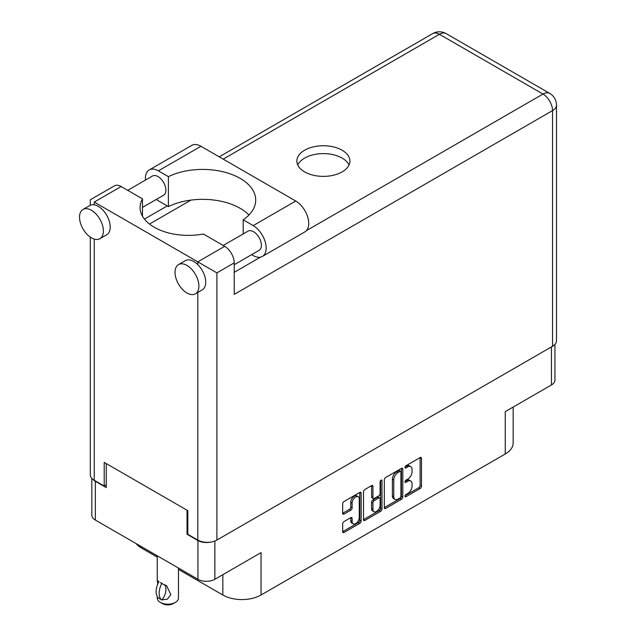 <?xml version="1.0" encoding="UTF-8"?>
<svg xmlns="http://www.w3.org/2000/svg" width="636" height="636" viewBox="0 0 636 636"><rect width="100%" height="100%" fill="white"/><g stroke="black" fill="none" stroke-linecap="round" stroke-linejoin="round"><path stroke-width="0.95" d="M358.227 496.716L356.86 495.929A5.064 2.926 120 0 0 354.332 496.175A5.064 2.926 120 0 0 350.746 502.384L352.113 503.171A5.064 2.926 120 0 1 355.691 496.962A5.064 2.926 120 0 1 358.227 496.716A5.064 2.926 120 0 1 359.276 499.029L359.276 517.354A5.064 2.926 120 0 1 357.066 522.458A5.064 2.926 120 0 1 353.163 523.81A5.064 2.926 120 0 1 352.113 521.496L352.113 518.435A1.892 1.097 120 0 0 351.716 517.569A1.892 1.097 120 0 0 350.77 517.664L344.012 521.568A1.892 1.097 120 0 0 342.669 523.889L342.669 531.696A1.892 1.097 120 0 0 343.066 532.563A1.892 1.097 120 0 0 344.012 532.475L359.809 523.348A1.892 1.097 120 0 0 361.153 521.027L361.153 493.194A1.892 1.097 120 0 0 360.755 492.328A1.892 1.097 120 0 0 359.809 492.423L344.012 501.542A1.892 1.097 120 0 0 342.669 503.863L342.669 513.3A1.892 1.097 120 0 0 343.066 514.166A1.892 1.097 120 0 0 344.012 514.071L350.77 510.167A1.892 1.097 120 0 0 352.113 507.846L352.113 503.171M381.036 480.164L381.974 480.705A1.328 0.763 120 0 0 381.703 480.101A1.328 0.763 120 0 0 381.036 480.164A1.328 0.763 120 0 0 380.097 481.794L380.097 493.544A1.892 1.097 120 0 1 378.762 495.865L374.278 498.449A1.892 1.097 120 0 1 373.332 498.545A1.892 1.097 120 0 1 372.935 497.678L372.935 486.389A1.892 1.097 120 0 0 372.545 485.522A1.892 1.097 120 0 0 371.599 485.618L371.575 496.891A1.892 1.097 120 0 0 371.965 497.757L373.332 498.545M384.319 479.822L384.319 507.655A1.892 1.097 120 0 0 384.708 508.522A1.892 1.097 120 0 0 385.655 508.426L401.459 499.3A1.892 1.097 120 0 0 402.803 496.986L402.803 469.145A1.892 1.097 120 0 0 402.405 468.279A1.892 1.097 120 0 0 401.459 468.374L385.655 477.501A1.892 1.097 120 0 0 384.319 479.822M407.755 493.504L405.911 494.57A1.328 0.763 120 0 0 405.045 495.738A1.328 0.763 120 0 0 405.251 496.796A1.328 0.763 120 0 0 405.911 496.732L420.142 488.52A1.892 1.097 120 0 0 421.485 486.198L421.485 458.365A1.892 1.097 120 0 0 421.088 457.499A1.892 1.097 120 0 0 420.142 457.586L405.911 465.806A1.328 0.763 120 0 0 405.045 466.975A1.328 0.763 120 0 0 405.251 468.032A1.328 0.763 120 0 0 405.911 467.969L407.755 466.904A6.058 3.498 120 0 1 410.784 466.609A6.058 3.498 120 0 1 412.041 469.384L412.041 471.697A6.058 3.498 120 0 1 407.755 479.123L405.911 480.188A1.328 0.763 120 0 0 405.045 481.357A1.328 0.763 120 0 0 405.251 482.414A1.328 0.763 120 0 0 405.911 482.35L407.755 481.285A6.058 3.498 120 0 1 410.784 480.991A6.058 3.498 120 0 1 412.041 483.765L412.041 486.079A6.058 3.498 120 0 1 407.755 493.504M363.498 519.644L379.271 510.541L380.638 511.328A1.892 1.097 120 0 0 381.974 509.007L381.974 480.705M380.638 511.328L364.833 520.447A1.892 1.097 120 0 1 363.887 520.542A1.892 1.097 120 0 1 363.498 519.676L363.498 491.843A1.892 1.097 120 0 1 364.833 489.521L371.599 485.618L372.935 486.389M554.942 344.394L554.942 380.082A11.965 6.909 180 0 1 551.436 384.963L505.254 411.627L505.254 454.001L261.038 595.002A27.014 15.598 180 0 1 222.839 595.002L222.839 574.682M261.038 595.002L261.038 552.62L214.857 579.285A11.965 6.909 180 0 1 197.939 579.285L95.344 520.049A11.965 6.909 180 0 1 91.838 515.168L91.838 478.375M141.526 546.714L141.526 548.057L157.243 557.128M178.47 569.387L222.839 595.002M141.526 548.057A27.014 15.598 180 0 1 136.128 543.597M513.165 407.056L513.165 442.974A27.014 15.598 180 0 1 505.254 454.001M187.843 533.755L187.024 534.232L197.939 540.528A11.965 6.909 0 0 0 210.603 542.111M187.024 534.232L187.024 510.207M93.142 479.544A11.965 6.909 0 0 0 95.344 481.293L106.252 487.597L106.252 463.572M410.784 480.991L409.417 480.204A6.058 3.498 120 0 0 406.388 480.498L407.755 481.285M405.076 481.261L406.388 480.498M410.784 466.609L409.417 465.822A6.058 3.498 120 0 0 406.388 466.116L407.755 466.904M405.076 466.88L406.388 466.116M405.076 495.635L418.774 487.733A1.892 1.097 120 0 0 420.118 485.411L420.118 457.602M384.319 507.623L400.1 498.513A1.892 1.097 120 0 0 401.435 496.199L401.435 468.39M399.988 497.988A1.328 0.763 120 0 0 400.926 496.366L400.926 471.936A1.328 0.763 120 0 0 400.648 471.324A1.328 0.763 120 0 0 399.988 471.387L398.049 472.508A6.058 3.498 120 0 0 393.764 479.934L393.764 496.637A6.058 3.498 120 0 0 395.012 499.411A6.058 3.498 120 0 0 398.049 499.109L399.988 497.988M400.648 471.324L399.289 470.537A1.328 0.763 120 0 0 398.621 470.6L399.988 471.387M395.012 499.411L393.652 498.624A6.058 3.498 120 0 1 392.396 495.849L392.396 479.147A6.058 3.498 120 0 1 396.681 471.721L398.621 470.6M380.614 480.53L380.614 508.22L381.974 509.007M372.935 509.396A5.064 2.926 120 0 0 373.984 511.71A5.064 2.926 120 0 0 377.887 510.358A5.064 2.926 120 0 0 380.097 505.254L380.097 498.799A1.892 1.097 120 0 0 379.708 497.932A1.892 1.097 120 0 0 378.762 498.028L374.278 500.619A1.892 1.097 120 0 0 372.935 502.933L372.935 509.396L371.575 508.601A5.064 2.926 120 0 0 372.624 510.923L373.984 511.71M379.708 497.932L378.341 497.145A1.892 1.097 120 0 0 377.394 497.241L378.762 498.028M371.575 508.601L371.575 502.146A1.892 1.097 120 0 1 372.911 499.832L377.394 497.241M379.271 510.541A1.892 1.097 120 0 0 380.614 508.22M353.163 523.81L351.795 523.023A5.064 2.926 120 0 1 350.746 520.709L350.746 517.68L352.113 518.435M342.669 513.268L349.41 509.38A1.892 1.097 120 0 0 350.746 507.059L350.746 502.384M342.669 531.672L358.45 522.561A1.892 1.097 120 0 0 359.785 520.24L359.785 492.439M248.946 215.016A53.058 30.631 0 0 0 168.397 206.581L158.372 200.793A18.333 10.581 60 0 1 156.329 199.426M145.493 180.06A18.333 10.581 60 0 1 145.413 178.35A18.333 10.581 60 0 1 149.206 169.955A18.333 10.581 60 0 1 158.372 170.861L200.944 146.288A18.333 10.581 60 0 0 191.778 145.382L149.206 169.955M198.893 286.105A16.886 9.747 -120 0 0 191.523 269.115A16.886 9.747 -120 0 0 178.517 264.592A16.886 9.747 -120 0 0 175.019 272.319A16.886 9.747 -120 0 0 182.389 289.308A16.886 9.747 -120 0 0 195.395 293.832A16.886 9.747 -120 0 0 198.893 286.105M195.395 293.832L202.216 289.897A16.886 9.747 -120 0 0 205.714 282.161A16.886 9.747 -120 0 0 197.804 264.616A16.886 9.747 -120 0 0 185.338 260.649L178.517 264.592M103.39 230.963A16.886 9.747 -120 0 0 96.02 213.974A16.886 9.747 -120 0 0 83.014 209.451A16.886 9.747 -120 0 0 79.516 217.178A16.886 9.747 -120 0 0 86.886 234.167A16.886 9.747 -120 0 0 99.892 238.691A16.886 9.747 -120 0 0 103.39 230.963M99.892 238.691L106.713 234.756A16.886 9.747 -120 0 0 110.211 227.028A16.886 9.747 -120 0 0 94.247 204.832A16.886 9.747 -120 0 0 89.835 205.515L83.014 209.451M342.152 171.887A26.529 15.32 0 0 0 349.919 161.059A26.529 15.32 0 0 0 333.542 146.908A26.529 15.32 0 0 0 304.628 150.223A26.529 15.32 0 0 0 296.861 161.059A26.529 15.32 0 0 0 313.238 175.21A26.529 15.32 0 0 0 342.152 171.887M297.751 164.994A26.529 15.32 180 0 1 304.628 158.102A26.529 15.32 180 0 1 330.275 154.143A26.529 15.32 180 0 1 349.029 164.994M127.701 190.331L152.489 176.029A11.098 6.408 60 0 1 161.035 178.994A11.098 6.408 60 0 1 165.877 190.164A11.098 6.408 60 0 1 163.579 195.244L142.48 207.423M223.204 245.472L247.992 231.162A11.098 6.408 60 0 1 256.539 234.135A11.098 6.408 60 0 1 261.38 245.297A11.098 6.408 60 0 1 259.083 250.377L234.231 264.727M168.397 206.581L168.397 176.649L158.372 170.861M90.296 205.277L90.296 199.776L114.377 185.871A13.507 7.799 60 0 1 121.126 186.539L94.247 202.057C89.096 199.084 89.096 199.084 94.247 202.057L216.9 272.868L216.9 540.059A13.507 7.799 180 0 1 197.804 540.059L187.843 534.312L187.843 510.676L104.209 462.388L104.209 486.023L94.247 480.275A13.507 7.799 180 0 1 90.296 474.758L90.296 237.125M197.804 264.616L197.804 261.841L224.683 246.323L203.329 234A48.233 27.849 0 0 1 140.087 207.527A48.233 27.849 0 0 1 142.48 198.869L121.126 186.539M224.683 246.323A13.507 7.799 60 0 1 234.231 262.867L234.231 294.373L552.533 110.608L552.533 346.286L216.9 540.059M104.209 486.023L106.252 484.839M306.473 230.614L542.977 94.064A13.507 7.799 60 0 1 552.533 110.608A13.507 7.799 180 0 0 556.484 105.091L556.484 340.769A13.507 7.799 180 0 1 552.533 346.286M144.436 219.086L167.244 205.913M149.484 224.047L190.959 200.101M142.48 216.192L142.48 198.869M243.175 233.945L243.175 219.818L253.192 225.605A18.333 10.581 60 0 1 265.172 241.76A18.333 10.581 60 0 1 262.358 256.451A18.333 10.581 60 0 1 253.192 255.537L251.665 254.662M253.192 225.605L295.764 201.032A18.333 10.581 60 0 1 307.737 217.186A18.333 10.581 60 0 1 304.93 231.87L262.358 256.451M243.175 219.818A53.058 30.631 0 0 0 255.704 200.046A53.058 30.631 0 0 0 224.985 172.261A53.058 30.631 0 0 0 168.397 176.649M295.764 201.032L200.944 146.288M178.47 568.043L178.47 598.071A10.613 6.129 180 0 1 175.361 602.403L173.31 603.588A7.719 4.452 180 0 1 162.395 603.588L160.351 602.403A10.613 6.129 180 0 1 157.243 598.071L157.243 596.536M157.752 584.015L157.243 580.398L159 581.678M158.769 581.813A15.534 8.968 120 0 0 158.769 598.325L162.005 599.923A11.965 6.909 -60 0 0 164.255 584.508M161.775 600.058A15.534 8.968 -60 0 1 161.775 583.546L166.616 585.732L170.814 594.588L167.475 599.096L162.005 599.923M175.361 602.403A10.613 6.129 180 0 1 160.351 602.403L162.395 603.588M161.775 583.546L160.351 582.52L162.005 583.411M551.436 384.963L551.436 346.914M214.857 541.029L214.857 579.285M197.939 579.285L197.939 540.528M95.344 481.293L95.344 520.049M404.973 481.81L405.911 482.35M404.973 467.428L405.911 467.969M420.142 457.586L421.485 458.365M420.118 485.411L421.485 486.198M418.774 487.733L420.142 488.52M404.973 496.191L405.911 496.732M401.459 468.374L402.803 469.145M401.435 496.199L402.803 496.986M400.1 498.513L401.459 499.3M384.319 507.655L385.655 508.426M396.681 471.721L398.049 472.508M392.396 479.147L393.764 479.934M392.396 495.849L393.764 496.637M363.498 519.676L364.833 520.447M371.575 496.891L372.935 497.678M372.911 499.832L374.278 500.619M371.575 502.146L372.935 502.933M350.746 520.709L352.113 521.496M350.746 507.059L352.113 507.846M349.41 509.38L350.77 510.167M342.669 513.3L344.012 514.071M359.809 492.423L361.153 493.194M359.785 520.24L361.153 521.027M358.45 522.561L359.809 523.348M342.669 531.696L344.012 532.475M197.804 540.059L197.804 292.441M94.247 202.057L94.247 204.832M94.247 239.088L94.247 480.275M556.484 105.091A13.507 13.507 0 0 0 549.735 93.397A13.507 7.799 120 0 0 542.977 94.064L439.428 34.28L223.18 159.127M234.231 272.319L260.49 257.159M234.231 262.867L216.9 272.868M432.671 33.613A13.507 7.799 60 0 1 439.428 34.28A13.507 7.799 120 0 1 446.178 33.613A13.507 13.507 0 0 0 432.671 33.613L219.221 156.846M549.735 93.397L446.178 33.613M157.243 555.792L157.243 580.398"/></g></svg>
